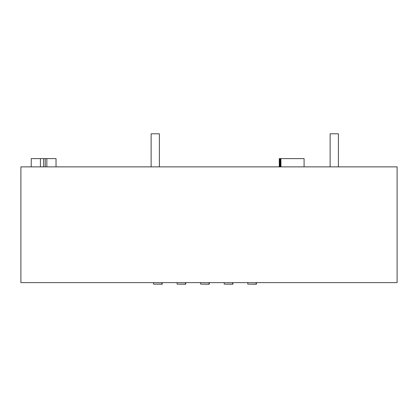 <?xml version="1.0" encoding="UTF-8"?>
<svg xmlns="http://www.w3.org/2000/svg" width="418" height="418" viewBox="0 0 418 418"><rect width="100%" height="100%" fill="white"/><g stroke="black" fill="none" stroke-linecap="round" stroke-linejoin="round"><path stroke-width="0.63" d="M257.681 166.871L20.9 166.871L20.9 282.625L397.1 282.625L397.1 166.871L257.681 166.871M159.389 166.871L159.389 133.797L151.123 133.797L151.123 166.871M338.397 166.871L338.397 133.797L330.126 133.797L330.126 166.871M56.038 166.871L56.038 158.6L31.235 158.6L31.235 166.871M46.847 166.871L46.847 158.6M45.243 166.871L45.243 158.6M43.639 166.871L43.639 158.6M40.426 166.871L40.426 158.6M279.699 166.871L279.699 158.6L279.287 158.6L279.271 166.871M304.085 166.871L304.085 158.6L279.699 158.6M280.943 166.871L280.943 158.6M280.321 166.871L280.321 158.6M153.793 284.109L162.205 284.203L162.205 282.625M177.347 284.109L185.759 284.203L185.759 282.625M256.427 282.625L256.427 284.203L248.015 284.109M200.901 284.109L209.319 284.203L209.319 282.625M224.461 284.109L232.873 284.203L232.873 282.625M161.938 282.625L161.938 284.109L153.526 284.109L153.526 282.625M185.493 282.625L185.493 284.109L177.08 284.109L177.08 282.625M209.047 282.625L209.047 284.109L200.635 284.109L200.635 282.625M232.607 282.625L232.607 284.109L224.194 284.109L224.194 282.625M247.749 282.625L247.749 284.109L256.161 284.109L256.161 282.625"/></g></svg>

